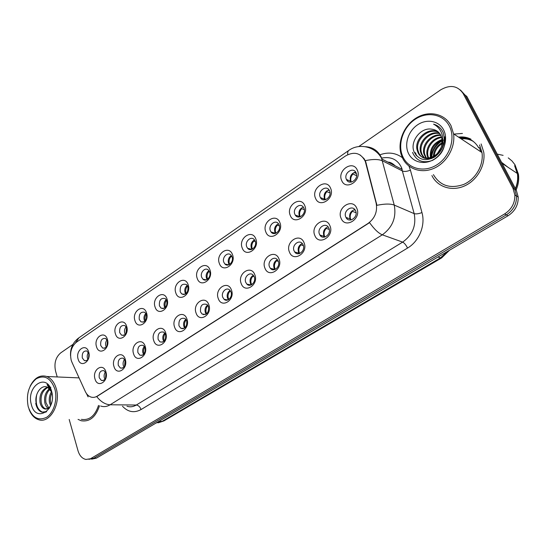 <?xml version="1.0" encoding="UTF-8"?>
<svg xmlns="http://www.w3.org/2000/svg" width="546" height="546" viewBox="0 0 546 546"><rect width="100%" height="100%" fill="white"/><g stroke="black" fill="none" stroke-linecap="round" stroke-linejoin="round"><path stroke-width="0.82" d="M125.232 359.261C128.528 368.796 116.653 376.412 113.998 366.591C110.756 357.207 122.434 349.454 125.232 359.261M118.284 365.363L120.379 368.024C124.181 368.359 125.819 365.95 125.293 360.79L123.266 358.183C119.438 357.773 117.779 360.169 118.284 365.363M145.154 346.26C148.594 355.883 136.35 363.738 133.572 353.815C130.194 344.349 142.233 336.356 145.154 346.26M137.899 352.586L139.892 355.173C143.905 355.678 145.652 353.248 145.127 347.877L143.209 345.345C139.162 344.758 137.394 347.174 137.899 352.586M165.704 332.848C169.294 342.567 156.661 350.668 153.754 340.643C150.232 331.094 162.647 322.85 165.704 332.848M158.122 339.414L159.992 341.898C164.23 342.615 166.093 340.165 165.581 334.555L163.793 332.132C159.521 331.326 157.63 333.756 158.122 339.414M186.909 319.007C190.656 328.815 177.614 337.182 174.577 327.054C170.898 317.417 183.715 308.913 186.909 319.007M178.986 325.819L180.706 328.18C185.19 329.142 187.182 326.685 186.684 320.809L185.053 318.523C180.535 317.458 178.515 319.895 178.986 325.819M208.804 304.723C212.722 314.619 199.249 323.259 196.069 313.029C192.233 303.303 205.467 294.519 208.804 304.723M200.525 311.793L202.068 313.998C206.804 315.254 208.934 312.79 208.47 306.62L207.016 304.497C202.252 303.139 200.089 305.569 200.525 311.793M231.422 289.96C235.51 299.952 221.594 308.879 218.27 298.546C214.264 288.732 227.928 279.661 231.422 289.96M222.768 297.311L224.106 299.31C227.491 302.614 233.005 296.751 230.972 291.96L229.723 290.056C226.337 286.609 220.741 292.485 222.768 297.311M254.805 274.706C259.077 284.787 244.69 294.021 241.209 283.579C237.019 273.676 251.146 264.298 254.805 274.706M245.748 282.343L246.86 284.104C250.273 287.913 256.436 281.852 254.231 276.815L253.208 275.164C249.809 271.191 243.536 277.266 245.748 282.343M278.986 258.927C283.449 269.103 268.564 278.651 264.919 268.106C260.544 258.115 275.15 248.416 278.986 258.927M269.499 266.864L270.379 268.339C273.758 272.713 280.678 266.468 278.276 261.152L277.498 259.814C274.133 255.255 267.096 261.514 269.499 266.864M304.006 242.601C308.674 252.873 293.27 262.756 289.448 252.095C284.869 242.015 299.986 231.982 304.006 242.601M294.076 250.86L294.697 251.986C297.986 256.989 305.774 250.566 303.153 244.949L302.627 243.973C299.365 238.773 291.455 245.202 294.076 250.86M329.907 225.696C334.8 236.063 318.837 246.301 314.837 235.531C310.046 225.361 325.696 214.974 329.907 225.696M319.506 234.295L319.874 235.019C323.007 240.704 331.763 234.132 328.904 228.173L328.624 227.621C325.546 221.724 316.646 228.303 319.506 234.295M356.743 208.183C361.862 218.646 345.325 229.252 341.127 218.373C336.118 208.115 352.327 197.352 356.743 208.183M345.843 217.144L345.966 217.41C348.853 223.819 358.695 217.124 355.582 210.804L355.542 210.715C352.73 204.081 342.724 210.783 345.843 217.144M105.904 371.867C109.07 381.32 97.55 388.704 95.004 378.979C91.899 369.69 103.235 362.162 105.904 371.867M99.249 377.757L101.426 380.48C105.03 380.664 106.572 378.282 106.054 373.321L103.945 370.645C100.314 370.393 98.751 372.761 99.249 377.757M107.378 339.346C110.538 348.614 99.051 356.265 96.512 346.71C93.407 337.592 104.709 329.811 107.378 339.346M100.737 345.529L102.668 348.055C106.381 348.416 107.999 346.041 107.521 340.936L105.651 338.459C101.918 338.035 100.28 340.39 100.737 345.529M126.645 326.296C129.934 335.647 118.1 343.53 115.445 333.879C112.21 324.686 123.853 316.666 126.645 326.296M119.71 332.698L121.553 335.155C125.457 335.674 127.177 333.278 126.699 327.969L124.925 325.566C120.994 324.979 119.253 327.354 119.71 332.698M146.505 312.838C149.938 322.276 137.735 330.405 134.958 320.659C131.586 311.384 143.591 303.119 146.505 312.838M139.264 319.478L140.998 321.84C145.113 322.55 146.935 320.14 146.471 314.605L144.813 312.305C140.67 311.513 138.821 313.902 139.264 319.478M166.987 298.962C170.564 308.483 157.978 316.871 155.078 307.029C151.563 297.672 163.943 289.155 166.987 298.962M159.425 305.849L161.022 308.094C165.363 309.029 167.308 306.599 166.858 300.819L165.336 298.642C160.968 297.625 159.002 300.027 159.425 305.849M188.117 284.65C191.858 294.253 178.863 302.907 175.832 292.97C172.167 283.531 184.937 274.74 188.117 284.65M180.221 291.789L181.668 293.891C186.234 295.086 188.309 292.656 187.892 286.602L186.52 284.575C181.927 283.285 179.825 285.688 180.221 291.789M209.937 269.867C213.841 279.552 200.423 288.5 197.249 278.46C193.427 268.939 206.606 259.862 209.937 269.867M201.686 277.279L202.955 279.204C206.204 282.391 211.541 276.576 209.603 271.922L208.408 270.086C205.16 266.762 199.747 272.597 201.686 277.279M232.473 254.6C236.548 264.373 222.686 273.614 219.369 263.479C215.37 253.876 228.992 244.499 232.473 254.6M223.84 262.292L224.925 264.011C228.194 267.649 234.125 261.636 232.023 256.763L231.019 255.146C227.757 251.365 221.744 257.391 223.84 262.292M255.767 238.82C260.019 248.683 245.693 258.238 242.219 248C238.042 238.315 252.115 228.624 255.767 238.82M246.737 246.812L247.611 248.28C250.867 252.423 257.466 246.219 255.187 241.1L254.395 239.749C251.153 235.449 244.458 241.666 246.737 246.812M279.845 222.509C284.295 232.46 269.471 242.335 265.841 231.995C261.479 222.229 276.023 212.21 279.845 222.509M270.4 230.815L271.055 231.982C274.256 236.677 281.613 230.289 279.136 224.911L278.562 223.867C275.389 219.001 267.929 225.402 270.4 230.815M304.764 205.63C309.418 215.663 294.076 225.887 290.267 215.452C285.708 205.596 300.757 195.236 304.764 205.63M294.867 214.271L295.304 215.097C298.389 220.393 306.599 213.834 303.91 208.156L303.556 207.466C300.512 201.993 292.185 208.565 294.867 214.271M330.555 188.158C335.421 198.28 319.54 208.865 315.547 198.321C310.776 188.39 326.358 177.662 330.555 188.158M320.195 197.147L320.406 197.591C323.314 203.528 332.473 196.813 329.552 190.82L329.415 190.527C326.563 184.398 317.281 191.127 320.195 197.147M357.268 170.059C362.367 180.269 345.905 191.236 341.721 180.59C336.732 170.577 352.873 159.466 357.268 170.059M346.417 179.422L346.423 179.436C349.03 185.954 359.125 179.368 356.169 173.007L356.108 172.864C353.392 166.257 343.291 173.157 346.417 179.422M88.684 352.013C91.714 361.193 80.562 368.625 78.133 359.159C75.15 350.123 86.125 342.567 88.684 352.013M89.087 354.313L86.951 350.982C83.401 350.703 81.859 353.037 82.316 357.978L84.33 360.565C86.248 361.165 87.735 360.203 88.793 357.685M124.038 367.089L123.355 365.677C122.741 363.267 123.171 361.179 124.638 359.411M143.659 354.463L142.916 352.989C142.253 350.423 142.752 348.239 144.41 346.437M163.875 341.434L163.077 339.912C162.367 337.175 162.947 334.896 164.81 333.074M184.725 327.982L183.872 326.426C183.115 323.505 183.784 321.13 185.865 319.301M206.224 314.08L205.337 312.51C204.525 309.398 205.289 306.927 207.617 305.091M228.412 299.713L227.491 298.136C226.631 294.826 227.498 292.26 230.098 290.438M251.317 284.855L250.382 283.299C249.467 279.764 250.45 277.102 253.337 275.307M274.979 269.485L274.037 267.956C273.068 264.182 274.188 261.432 277.388 259.684M299.42 253.569L298.498 252.088C297.481 248.068 298.744 245.215 302.293 243.543M324.693 237.073L323.812 235.674C322.741 231.374 324.167 228.433 328.091 226.856L328.098 226.863M350.832 219.977L350.02 218.68C348.894 214.08 350.505 211.049 354.839 209.596M104.989 379.327L104.375 377.982C103.808 375.737 104.17 373.744 105.46 372.01M106.32 347.085L105.828 345.966C105.248 343.646 105.658 341.612 107.05 339.858M125.293 334.405L124.754 333.231C124.126 330.753 124.604 328.624 126.181 326.829M144.84 321.328L144.253 320.106C143.578 317.465 144.13 315.233 145.905 313.418M164.981 307.835L164.353 306.579C163.629 303.76 164.264 301.44 166.257 299.604M185.742 293.905L185.08 292.629C184.309 289.626 185.039 287.21 187.258 285.374M207.152 279.511L206.463 278.235C205.644 275.034 206.477 272.522 208.954 270.693M229.238 264.639L228.542 263.377C227.675 259.971 228.617 257.364 231.361 255.555M252.04 249.263L251.344 248.027C250.423 244.396 251.488 241.701 254.538 239.926M275.587 233.354L274.911 232.166C273.942 228.296 275.136 225.505 278.508 223.792M299.911 216.885L299.269 215.772C298.252 211.643 299.604 208.756 303.323 207.118M325.061 199.816L324.474 198.805C323.409 194.396 324.931 191.428 329.026 189.892M351.071 182.125L350.566 181.245C349.46 176.535 351.16 173.478 355.664 172.079M87.892 359.377L87.456 358.333C86.916 356.169 87.264 354.231 88.486 352.511M71.949 362.264L71.205 360.251C69.601 352.6 71.349 346.58 76.433 342.192L345.516 155.958C354.265 151.119 360.851 152.921 365.281 161.37L376.139 203.112C377.661 211.527 374.959 218.304 368.038 223.444L97.29 396.109C95.113 397.461 92.909 397.741 90.691 396.956C88.384 396.062 86.582 394.232 85.285 391.468L71.949 362.264M78.044 419.383L81.218 420.748C89.667 422.051 95.762 417.048 99.502 405.746C95.762 417.048 89.667 422.051 81.218 420.748L78.044 419.383M431.9 175.559C437.332 186.821 451.453 191.66 464.168 186.104C476.904 180.665 485.728 165.527 483.749 152.177L481.128 143.946L483.749 152.177C485.728 165.527 476.904 180.665 464.168 186.104C451.453 191.66 437.332 186.821 431.9 175.559M360.107 154.941L364.052 158.64L365.677 161.561L376.911 205.316C384.705 203.726 390.486 203.651 394.246 205.084C396.526 217.445 392.547 227.361 382.309 234.814L110.142 404.777C105.358 404.531 100.887 401.815 96.731 396.621L369.581 222.645C374.263 229.211 378.508 233.265 382.309 234.814L402.648 242.117C412.585 235.012 416.427 225.525 414.175 213.643L401.412 167.581M460.667 138.527C465.219 138.118 469.369 139.025 473.102 141.257M478.712 147.85C474.46 140.479 467.983 137.066 459.282 137.612C467.983 137.066 474.46 140.479 478.712 147.85M69.192 419.464L78.023 450.798C79.532 455.678 82.146 458.558 85.872 459.439L93.714 458.299L88.916 459.322L93.714 458.299L506.34 214.858C513.315 210.312 516.714 204.04 516.55 196.041L514.666 189.346L465.015 95.018L460.442 90.008M90.97 458.456L504.613 213.936C511.609 209.371 515.028 203.071 514.864 195.031L512.974 188.302L463.179 93.605C457.678 85.633 450.17 84.384 440.656 89.858L358.763 146.553M72.952 344.403L60.729 352.866C55.692 357.214 53.958 363.247 55.521 370.952L57.214 376.952M453.931 134.091L462.428 133.436M473.321 141.414C469.642 139.291 465.574 138.425 461.131 138.827M91.653 459.159L96.437 458.135L508.046 215.766C514.994 211.247 518.386 205.009 518.215 197.045L516.339 190.377L466.83 96.417L465.015 95.018L514.666 189.346L516.55 196.041C516.714 204.04 513.315 210.312 506.34 214.858L93.714 458.299L96.437 458.135M88.923 353.59L88.507 358.374M105.917 372.911L105.555 378.474M107.473 340.779L106.92 346.253M126.583 327.627L125.867 333.715M146.287 314.114C144.983 316.093 144.663 318.229 145.304 320.522L145.386 320.755M162.217 308.265L162.353 308.62M166.612 300.218C165.076 302.266 164.667 304.538 165.377 307.029L165.499 307.364M125.068 360.183L124.584 366.38M144.813 347.106C143.516 349.269 143.305 351.528 144.178 353.876M165.185 333.654C163.629 335.947 163.356 338.377 164.373 340.95M54.832 388.929C50.682 377.9 44.465 374.536 36.179 378.828C28.631 385.401 25.969 394.676 28.208 406.661C32.071 417.683 38.22 421.225 46.656 417.28C53.904 412.708 57.801 399.269 54.832 388.929M29.027 409.193C31.142 414.844 34.384 418.359 38.759 419.738C49.898 423.696 61.097 403.979 56.224 388.527C54.361 382.323 51.222 378.317 46.813 376.501C39.995 374.576 34.432 377.818 30.126 386.227M50.587 405.821L49.481 402.702C48.799 398.73 49.495 395.011 51.556 391.55M51.133 404.443L50.648 402.716C50.027 399.426 50.464 396.157 51.966 392.915M48.144 408.36C46.471 407.193 45.352 405.289 44.799 402.648C43.973 396.771 45.55 392.083 49.529 388.575M48.744 407.944L45.973 402.661C45.175 397.222 46.533 392.71 50.055 389.121M50.662 405.692C48.833 408.483 46.751 409.527 44.431 408.838C42.233 407.964 40.779 405.883 40.056 402.593C39.237 394.963 41.687 389.83 47.4 387.196M49.297 408.388L45.618 408.845C43.427 407.971 41.967 405.896 41.243 402.607C40.404 395.44 42.636 390.383 47.925 387.435M49.768 387.053L50.86 387.298M51.815 392.178L47.645 387.312C41.175 383.852 34.186 394.492 36.213 403.153M31.361 404.559C35.749 423.641 57.241 409.814 51.556 391.113C46.71 372.092 25.874 386.445 31.361 404.559M51.604 391.291C50.621 388.233 49.092 386.015 47.017 384.623L51.699 391.687M81.381 419.355C89.271 420.597 94.984 415.963 98.519 405.439M45.946 412.162L42.431 412.162C37.128 409.5 35.203 403.747 36.664 394.894M46.642 411.595L41.83 412.162C38.684 410.926 36.657 407.964 35.736 403.289M449.413 126.167C443.263 113.937 426.938 111.091 414.837 119.533C402.648 127.812 397.215 145.154 403.023 157.057C408.647 169.083 424.529 172.884 437.169 164.639C449.89 156.572 455.753 138.268 449.413 126.167M451.044 125.771C444.942 113.718 429.306 110.237 416.885 117.588C404.395 124.809 397.338 141.141 401.01 154.006L402.532 158.053C407.835 169.28 421.737 173.949 434.275 168.182C446.826 162.531 455.535 147.195 453.569 133.852L451.044 125.771M516.12 189.953C518.393 184.753 519.164 179.504 518.427 174.201L515.001 164.783L511.984 160.954L508.251 157.876M503.105 155.351L497.235 154.122M428.05 158.156L427.143 155.528C425.197 147.406 432.65 137.544 441.489 136.991M425.873 158.108L423.832 153.631C421.532 144.608 431.21 133.763 440.608 134.964M426.399 158.156L424.665 154.109C422.44 145.304 431.586 134.685 440.854 135.435M423.894 157.678L421.266 154.136L420.468 151.713C417.915 141.81 429.641 130.187 439.469 133.272M424.372 157.821L422.113 154.62L421.314 152.197C418.816 142.513 430.036 131.067 439.776 133.661M441.769 144.779L441.96 138.848L440.799 135.326C438.916 131.818 436.022 129.791 432.104 129.252C420.577 126.72 409.432 142.028 414.182 152.02C418.721 160.087 425.607 161.718 434.828 156.907C443.134 150.341 445.918 142.233 443.188 132.582L442.758 131.675C440.731 127.812 437.667 125.307 433.565 124.16C437.462 126.167 440.192 129.293 441.762 133.545C442.997 137.128 443.004 140.875 441.769 144.779L441.673 145.236C439.393 158.169 421.908 162.735 417.854 152.204L417.055 149.761C414.271 138.977 428.084 126.706 438.117 131.866M442.676 139.899C445.7 155.371 423.696 165.575 418.714 152.689L417.915 150.252C415.185 139.694 428.467 127.573 438.479 132.193M433.353 156.559C433.633 150.539 436.554 145.905 442.11 142.649M434.186 156.067C434.725 150.839 437.326 146.697 441.987 143.646M430.487 157.726L430.412 157.391C429.552 148.86 433.428 142.881 442.048 139.469M431.156 157.521C430.453 149.474 434.111 143.694 442.123 140.179M428.63 158.101L427.968 155.992C426.112 148.102 433.005 138.527 441.666 137.565M408.483 153.419C412.796 162.558 424.884 165.356 434.418 159.077C444.014 152.941 448.416 139.155 443.659 129.996C439.045 120.741 426.706 118.496 417.485 124.884C408.19 131.136 404.04 144.376 408.483 153.419M437.489 153.296L440.875 147.877M515.526 188.834C517.608 183.804 518.29 178.74 517.581 173.642L514.974 165.629M517.171 173.369L514.632 165.718M515.397 188.582C517.431 183.586 518.099 178.562 517.396 173.519L514.789 165.499M433.387 174.604C440.096 185.797 450.211 189.073 463.725 184.432C475.668 179.279 483.886 165.049 481.975 152.552L479.545 144.963M433.565 124.16L437.851 126.085M444.853 136.828C445.857 147.502 441.714 155.371 432.418 160.442C422.938 163.582 416.311 160.913 412.53 152.43M416.543 155.794L415.574 152.921M431.654 158.572L431.654 158.115M431.688 157.33C432.35 150.286 435.845 144.772 442.158 140.779M442.758 140.452L444.389 139.667M415.868 154.989L415.151 152.682M431.265 157.48C431.838 150.116 435.462 144.397 442.137 140.329M182.774 294.076L182.93 294.499M183.279 294.164L183.449 294.581M187.619 285.967L187.544 285.954C185.797 288.063 185.306 290.452 186.077 293.12L186.227 293.516M187.544 285.954L187.101 285.483M203.979 279.402L204.149 279.893M204.491 279.504L204.695 280.03M209.466 271.601L208.92 271.485C207.125 273.642 206.627 276.071 207.425 278.767L207.603 279.204M208.92 271.485L208.476 271.007M226.385 264.339L226.617 264.981M232.036 256.797L230.985 256.545C229.136 258.756 228.631 261.227 229.47 263.95L229.661 264.4M225.867 264.223L226.037 264.776M230.985 256.545L230.549 256.06M181.736 328.31L181.9 328.685M182.248 328.371L182.432 328.747M186.213 319.799C184.377 322.201 184.036 324.795 185.19 327.586M203.016 314.134L203.187 314.578M203.535 314.209L203.76 314.694M208.033 305.692L207.808 305.651C205.781 308.142 205.398 310.845 206.654 313.766M207.808 305.651L207.405 305.234M224.972 299.461L225.157 299.966M225.505 299.556L225.757 300.15M230.699 291.346L229.955 291.202C227.859 293.762 227.477 296.519 228.808 299.467M229.955 291.202L229.559 290.779M255.344 241.55L253.781 241.12C251.87 243.393 251.351 245.898 252.232 248.648L252.423 249.078M248.464 248.498L248.635 249.119M248.99 248.642L249.242 249.392M253.781 241.12L253.337 240.629M279.422 225.839L277.327 225.184C275.355 227.511 274.829 230.064 275.75 232.842L275.921 233.224M271.826 232.214L271.976 232.883M272.358 232.371L272.611 233.244M277.327 225.184L276.89 224.686M304.313 209.637L301.679 208.709C299.638 211.09 299.106 213.684 300.068 216.496L300.204 216.796M295.987 215.329L296.109 216.032M296.526 215.506L296.758 216.496M301.679 208.709L301.242 208.197M330.03 192.936L326.863 191.66C324.761 194.11 324.215 196.751 325.225 199.583L325.307 199.761M320.993 197.816L321.089 198.532M321.539 198.027L321.744 199.119M326.863 191.66L326.433 191.148M329.484 190.663L328.153 190.131M356.606 175.689L352.934 174.017C350.757 176.529 350.204 179.218 351.262 182.084L351.276 182.111M346.908 179.654L346.956 180.357M347.454 179.893L347.611 181.067M352.934 174.017L352.504 173.498M356.381 173.608L354.02 172.522M355.774 172.243L355.33 172.399L356.047 172.727M247.645 284.261L247.829 284.821M248.184 284.37L248.464 285.087M254.122 276.563L252.832 276.283C250.669 278.904 250.286 281.695 251.672 284.671M252.832 276.283L252.436 275.846M271.075 268.502L271.246 269.11M271.621 268.632L271.915 269.471M278.344 261.329L276.474 260.858C274.256 263.527 273.86 266.359 275.286 269.355M276.474 260.858L276.078 260.415M295.304 252.15L295.461 252.798M295.857 252.307L296.15 253.269M303.385 245.625L300.921 244.908C298.648 247.611 298.239 250.471 299.679 253.48M300.921 244.908L300.532 244.465M320.393 235.183L320.509 235.845M320.946 235.36L321.219 236.445M329.286 229.436L326.215 228.412C323.901 231.129 323.464 234.002 324.897 237.025M326.215 228.412L325.825 227.955M354.688 209.616L355.03 209.841M346.382 217.561L346.457 218.202M355.35 210.34L353.951 209.794M346.942 217.765L347.174 218.953M356.067 212.735L352.395 211.329C350.123 213.943 349.611 216.742 350.86 219.724L350.982 219.949M352.395 211.329L352.02 210.872M365.786 162.954L366.209 163.158M376.139 203.112L376.563 203.283M97.29 396.109L97.659 396.116M379.927 154.805C388.206 151.822 395.679 152.771 402.341 157.651M72.843 364.216L71.546 361.281M365.431 146.717C372.584 147.051 377.859 150.546 381.258 157.2L394.246 205.084L414.175 213.643C416.032 214.175 418.625 213.82 421.962 212.578C425.668 225.334 419.123 241.325 407.548 248.061L141.066 409.548C134.2 413.233 128.003 412.121 122.461 406.217M347.734 154.668C347.515 152.436 347.904 151.003 348.914 150.355C358.579 143.25 373.826 145.987 380.794 156.989L382.043 159.104L402.184 169.417L401.528 167.636C397.659 159.507 391.032 156.32 381.64 158.074M88.118 396.887L86.404 393.454M126.952 406.251C130.112 407.261 133.231 406.859 136.309 405.03L110.142 404.777C107.023 406.668 103.87 407.091 100.676 406.04M365.254 160.64C372.993 159.057 378.767 159.139 382.582 160.872L402.716 171.116C404.579 171.772 407.145 171.451 410.415 170.147L421.962 212.578M348.744 150.478L78.883 337.831L75.553 342.881M408.94 166.093L410.415 170.147M463.179 93.605L465.015 95.018M504.613 213.936L508.046 215.766M512.974 188.302L516.339 190.377M141.066 409.548C140.015 406.825 138.425 405.323 136.309 405.03L402.648 242.117C404.354 242.984 405.992 244.963 407.548 248.061M156.129 422.986L162.128 421.369L158.811 421.41M449.508 250.239L441.687 257.889L163.964 420.891L162.128 421.369L440.465 257.876L438.008 257.009M441.687 257.889L440.465 257.876L447.706 251.296M480.917 151.849L479.238 147.516M473.211 141.332C469.505 139.155 465.397 138.274 460.899 138.677M472.549 140.861C468.68 138.363 464.332 137.333 459.514 137.769M507.923 167.226L501.556 162.319M470.952 139.175C467.137 137.237 463.001 136.555 458.531 137.121M122.454 368.147L120.379 368.024M142.233 355.35L139.892 355.173M162.633 342.158L159.992 341.898M183.688 328.542L180.706 328.18M205.426 314.489L202.068 313.998M227.88 299.966L224.106 299.31M251.085 284.964L246.86 284.104M274.911 269.41L270.379 268.339M299.126 253.201L294.697 251.986M324.181 236.391L319.874 235.019M350.143 218.939L345.966 217.41M103.276 380.555L101.426 380.48M104.634 348.218L102.668 348.055M123.751 335.374L121.553 335.155M143.448 322.14L140.998 321.84M163.773 308.49L161.022 308.094M184.732 294.41L181.668 293.891M206.368 279.88L202.955 279.204M228.706 264.871L224.925 264.011M251.781 249.365L247.611 248.28M275.559 233.326L271.055 231.982M299.706 216.591L295.304 215.097M324.693 199.242L320.406 197.591M350.573 181.265L346.423 179.436M86.084 360.681L84.33 360.565M365.281 161.37L365.677 161.561M70.53 355.671C70.188 348.389 72.85 342.519 78.522 338.076M514.864 195.031L518.215 197.045M395.27 165.882C392.383 163.24 389.953 161.998 387.981 162.148M163.964 420.891L158.244 422.822M79.088 377.893L46.813 376.501M45.618 408.845L44.431 408.838M42.431 412.162L41.83 412.162M430.821 157.63L430.412 157.391M427.968 155.992L427.143 155.528M424.665 154.109L423.832 153.631M421.314 152.197L420.468 151.713M417.915 150.252L417.055 149.761M518.427 174.201L517.581 173.642M517.396 173.519L502.102 163.356M481.975 152.552L453.569 133.852M351.296 219.881L350.86 219.724"/></g></svg>
